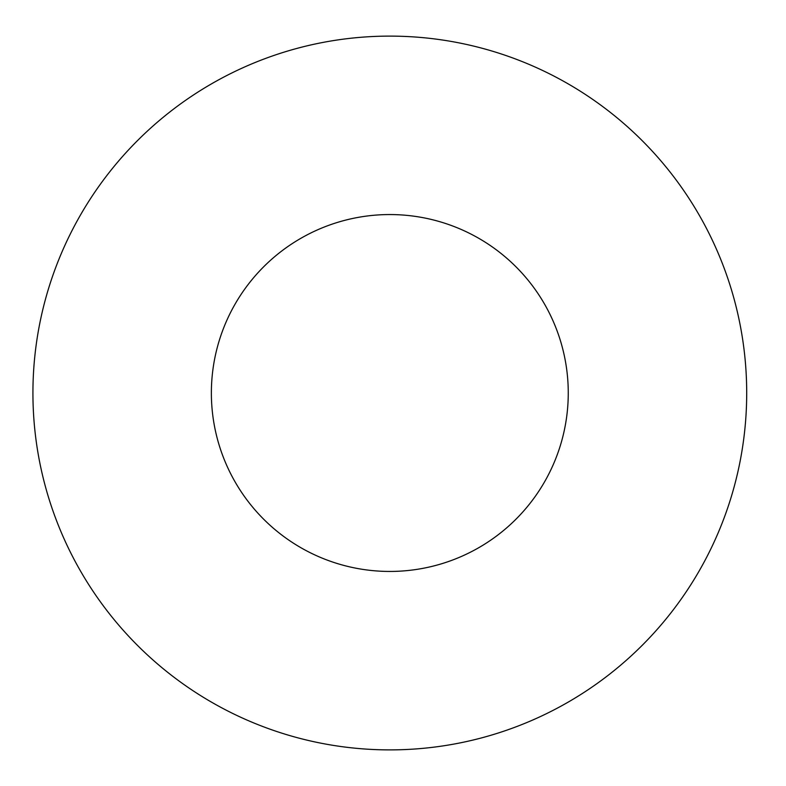<?xml version="1.0" encoding="UTF-8"?>
<svg xmlns="http://www.w3.org/2000/svg" width="786" height="786" viewBox="0 0 786 786"><rect width="100%" height="100%" fill="white"/><g stroke="black" fill="none" stroke-linecap="round" stroke-linejoin="round"><path stroke-width="1.18" d="M568.258 393A178.442 178.442 0 0 1 300.596 547.537A178.442 178.442 0 0 1 300.596 238.463A178.442 178.442 0 0 1 568.258 393M746.7 393A356.883 356.883 0 0 1 211.375 702.075A356.883 356.883 0 0 1 211.375 83.925A356.883 356.883 0 0 1 746.7 393"/></g></svg>
